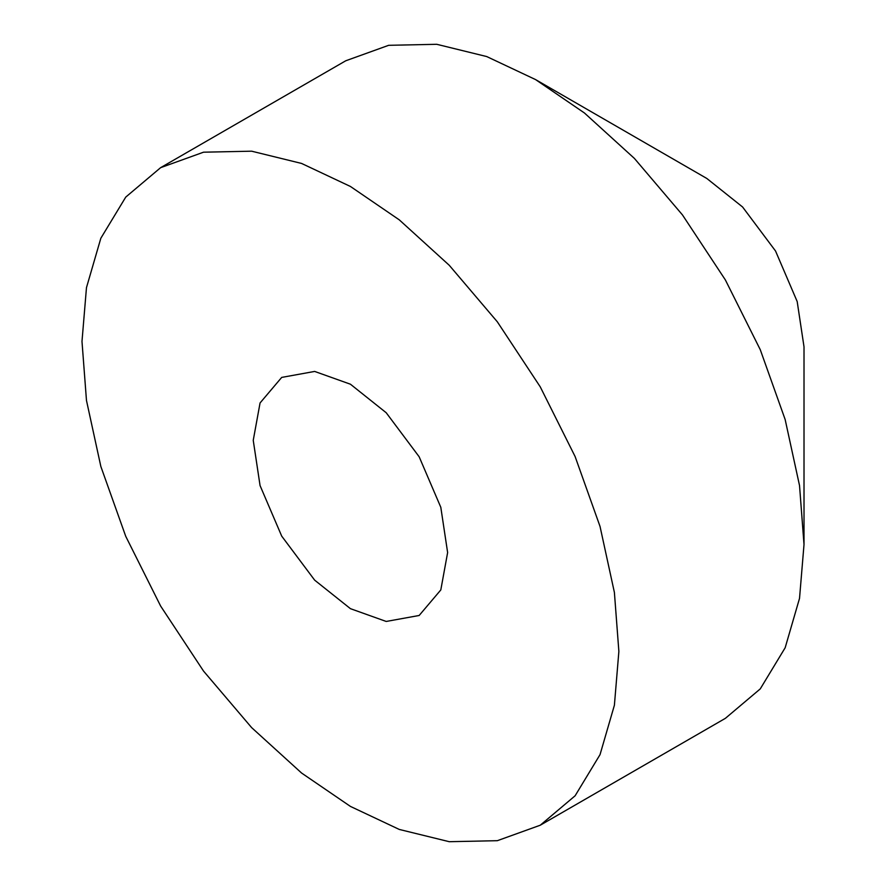 <?xml version="1.0" encoding="UTF-8"?>
<svg xmlns="http://www.w3.org/2000/svg" width="886" height="886" viewBox="0 0 886 886"><rect width="100%" height="100%" fill="white"/><g stroke="black" fill="none" stroke-linecap="round" stroke-linejoin="round"><path stroke-width="1.33" d="M253.241 440.331L260.063 402.953L281.704 377.403L314.652 371.433L350.435 384.214L386.207 412.743L419.156 456.766L440.807 507.301L447.629 552.554L440.807 589.932L419.156 615.482L386.207 621.451L350.435 608.671L314.652 580.142L281.704 536.119L260.063 485.583L253.241 440.331M804.012 544.547L804.012 346.803L797.19 301.55L775.538 251.004L742.59 206.992L706.818 178.463L535.565 79.585L584.417 112.965L634.387 158.406L682.464 214.921L725.39 279.965L760.254 349.66L785.162 419.565L799.526 485.55L804.012 544.547L799.526 598.36L785.162 647.755L760.254 688.898L725.379 718.336L540.25 825.22L575.114 795.783L600.032 754.639L614.397 705.245L618.871 651.432L614.397 592.435L600.032 526.45L575.114 456.545L540.25 386.85L497.323 321.806L449.246 265.279L399.276 219.85L350.435 186.47L301.583 163.445L251.624 151.185L203.536 152.193L160.621 167.664L125.746 197.102L100.838 238.245L86.474 287.64L81.988 341.453L86.474 400.45L100.838 466.435L125.746 536.34L160.621 606.035L203.536 671.079L251.624 727.605L301.583 773.035L350.435 806.415L399.276 829.44L449.246 841.7L497.323 840.692L540.25 825.22M160.621 167.664L345.75 60.78L388.677 45.308L436.754 44.3L486.724 56.56L535.565 79.585"/></g></svg>
